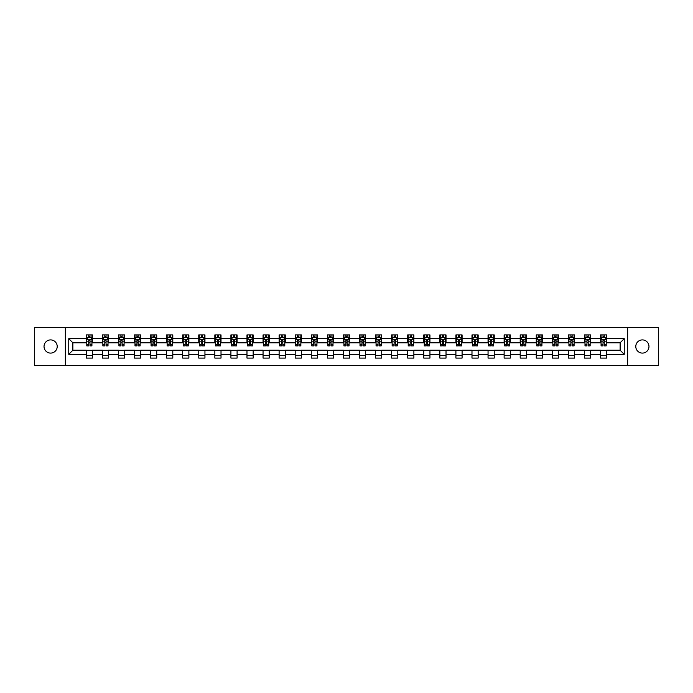 <?xml version="1.0" encoding="UTF-8"?>
<svg xmlns="http://www.w3.org/2000/svg" width="693" height="693" viewBox="0 0 693 693"><rect width="100%" height="100%" fill="white"/><g stroke="black" fill="none" stroke-linecap="round" stroke-linejoin="round"><path stroke-width="1.04" d="M642.385 339.908A6.592 6.592 0 0 0 635.784 346.5A6.592 6.592 0 0 0 642.385 353.092A6.592 6.592 0 0 0 648.977 346.5A6.592 6.592 0 0 0 642.385 339.908M50.615 339.908A6.592 6.592 0 0 0 44.023 346.5A6.592 6.592 0 0 0 50.615 353.092A6.592 6.592 0 0 0 57.216 346.5A6.592 6.592 0 0 0 50.615 339.908M627.65 365.558L658.35 365.558L658.35 327.442L627.65 327.442L627.65 365.558L65.35 365.558L65.35 327.442L34.65 327.442L34.65 365.558L65.35 365.558M627.65 327.442L65.35 327.442M606.739 338.669L606.739 334.91L600.554 334.91L600.554 338.669L590.661 338.669L590.661 334.91L584.485 334.91L584.485 338.669L574.592 338.669L574.592 334.91L568.407 334.91L568.407 338.669L558.523 338.669L558.523 334.91L552.338 334.91L552.338 338.669L542.446 338.669L542.446 334.91L536.269 334.91L536.269 338.669L526.377 338.669L526.377 334.91L520.2 334.91L520.2 338.669L510.308 338.669L510.308 334.91L504.123 334.91L504.123 338.669L494.239 338.669L494.239 334.91L488.054 334.91L488.054 338.669L478.161 338.669L478.161 334.91L471.985 334.91L471.985 338.669L462.092 338.669L462.092 334.91L455.907 334.91L455.907 338.669L446.023 338.669L446.023 334.91L439.838 334.91L439.838 338.669L429.946 338.669L429.946 334.91L423.769 334.91L423.769 338.669L413.877 338.669L413.877 334.91L407.692 334.91L407.692 338.669L397.808 338.669L397.808 334.91L391.623 334.91L391.623 338.669L381.73 338.669L381.73 334.91L375.554 334.91L375.554 338.669L365.661 338.669L365.661 334.91L359.485 334.91L359.485 338.669L349.593 338.669L349.593 334.91L343.407 334.91L343.407 338.669L333.515 338.669L333.515 334.91L327.339 334.91L327.339 338.669L317.446 338.669L317.446 334.91L311.27 334.91L311.27 338.669L301.377 338.669L301.377 334.91L295.192 334.91L295.192 338.669L285.308 338.669L285.308 334.91L279.123 334.91L279.123 338.669L269.231 338.669L269.231 334.91L263.054 334.91L263.054 338.669L253.162 338.669L253.162 334.91L246.977 334.91L246.977 338.669L237.093 338.669L237.093 334.91L230.908 334.91L230.908 338.669L221.015 338.669L221.015 334.91L214.839 334.91L214.839 338.669L204.946 338.669L204.946 334.91L198.761 334.91L198.761 338.669L188.877 338.669L188.877 334.91L182.692 334.91L182.692 338.669L172.8 338.669L172.8 334.91L166.623 334.91L166.623 338.669L156.731 338.669L156.731 334.91L150.554 334.91L150.554 338.669L140.662 338.669L140.662 334.91L134.477 334.91L134.477 338.669L124.593 338.669L124.593 334.91L118.408 334.91L118.408 338.669L108.515 338.669L108.515 334.91L102.339 334.91L102.339 338.669L92.446 338.669L92.446 334.91L86.261 334.91L86.261 338.669L68.754 338.669L68.754 354.331L72.869 350.208L86.261 350.208L86.261 358.09L92.446 358.09L92.446 350.208L102.339 350.208L102.339 358.09L108.515 358.09L108.515 350.208L118.408 350.208L118.408 358.09L124.593 358.09L124.593 350.208L134.477 350.208L134.477 358.09L140.662 358.09L140.662 350.208L150.554 350.208L150.554 358.09L156.731 358.09L156.731 350.208L166.623 350.208L166.623 358.09L172.8 358.09L172.8 350.208L182.692 350.208L182.692 358.09L188.877 358.09L188.877 350.208L198.761 350.208L198.761 358.09L204.946 358.09L204.946 350.208L214.839 350.208L214.839 358.09L221.015 358.09L221.015 350.208L230.908 350.208L230.908 358.09L237.093 358.09L237.093 350.208L246.977 350.208L246.977 358.09L253.162 358.09L253.162 350.208L263.054 350.208L263.054 358.09L269.231 358.09L269.231 350.208L279.123 350.208L279.123 358.09L285.308 358.09L285.308 350.208L295.192 350.208L295.192 358.09L301.377 358.09L301.377 350.208L311.27 350.208L311.27 358.09L317.446 358.09L317.446 350.208L327.339 350.208L327.339 358.09L333.515 358.09L333.515 350.208L343.407 350.208L343.407 358.09L349.593 358.09L349.593 350.208L359.485 350.208L359.485 358.09L365.661 358.09L365.661 350.208L375.554 350.208L375.554 358.09L381.73 358.09L381.73 350.208L391.623 350.208L391.623 358.09L397.808 358.09L397.808 350.208L407.692 350.208L407.692 358.09L413.877 358.09L413.877 350.208L423.769 350.208L423.769 358.09L429.946 358.09L429.946 350.208L439.838 350.208L439.838 358.09L446.023 358.09L446.023 350.208L455.907 350.208L455.907 358.09L462.092 358.09L462.092 350.208L471.985 350.208L471.985 358.09L478.161 358.09L478.161 350.208L488.054 350.208L488.054 358.09L494.239 358.09L494.239 350.208L504.123 350.208L504.123 358.09L510.308 358.09L510.308 350.208L520.2 350.208L520.2 358.09L526.377 358.09L526.377 350.208L536.269 350.208L536.269 358.09L542.446 358.09L542.446 350.208L552.338 350.208L552.338 358.09L558.523 358.09L558.523 350.208L568.407 350.208L568.407 358.09L574.592 358.09L574.592 350.208L584.485 350.208L584.485 358.09L590.661 358.09L590.661 350.208L600.554 350.208L600.554 358.09L606.739 358.09L606.739 350.208L620.131 350.208L620.131 342.792L606.739 342.792L606.739 338.669L624.246 338.669L624.246 354.331L606.739 354.331M600.554 354.331L590.661 354.331M584.485 354.331L574.592 354.331M568.407 354.331L558.523 354.331M552.338 354.331L542.446 354.331M536.269 354.331L526.377 354.331M520.2 354.331L510.308 354.331M504.123 354.331L494.239 354.331M488.054 354.331L478.161 354.331M471.985 354.331L462.092 354.331M455.907 354.331L446.023 354.331M439.838 354.331L429.946 354.331M423.769 354.331L413.877 354.331M407.692 354.331L397.808 354.331M391.623 354.331L381.73 354.331M375.554 354.331L365.661 354.331M359.485 354.331L349.593 354.331M343.407 354.331L333.515 354.331M327.339 354.331L317.446 354.331M311.27 354.331L301.377 354.331M295.192 354.331L285.308 354.331M279.123 354.331L269.231 354.331M263.054 354.331L253.162 354.331M246.977 354.331L237.093 354.331M230.908 354.331L221.015 354.331M214.839 354.331L204.946 354.331M198.761 354.331L188.877 354.331M182.692 354.331L172.8 354.331M166.623 354.331L156.731 354.331M150.554 354.331L140.662 354.331M134.477 354.331L124.593 354.331M118.408 354.331L108.515 354.331M102.339 354.331L92.446 354.331M86.261 354.331L68.754 354.331M600.554 338.669L600.554 342.792L590.661 342.792L590.661 338.669M584.485 338.669L584.485 342.792L574.592 342.792L574.592 338.669M568.407 338.669L568.407 342.792L558.523 342.792L558.523 338.669M552.338 338.669L552.338 342.792L542.446 342.792L542.446 338.669M536.269 338.669L536.269 342.792L526.377 342.792L526.377 338.669M520.2 338.669L520.2 342.792L510.308 342.792L510.308 338.669M504.123 338.669L504.123 342.792L494.239 342.792L494.239 338.669M488.054 338.669L488.054 342.792L478.161 342.792L478.161 338.669M471.985 338.669L471.985 342.792L462.092 342.792L462.092 338.669M455.907 338.669L455.907 342.792L446.023 342.792L446.023 338.669M439.838 338.669L439.838 342.792L429.946 342.792L429.946 338.669M423.769 338.669L423.769 342.792L413.877 342.792L413.877 338.669M407.692 338.669L407.692 342.792L397.808 342.792L397.808 338.669M391.623 338.669L391.623 342.792L381.73 342.792L381.73 338.669M375.554 338.669L375.554 342.792L365.661 342.792L365.661 338.669M359.485 338.669L359.485 342.792L349.593 342.792L349.593 338.669M343.407 338.669L343.407 342.792L333.515 342.792L333.515 338.669M327.339 338.669L327.339 342.792L317.446 342.792L317.446 338.669M311.27 338.669L311.27 342.792L301.377 342.792L301.377 338.669M295.192 338.669L295.192 342.792L285.308 342.792L285.308 338.669M279.123 338.669L279.123 342.792L269.231 342.792L269.231 338.669M263.054 338.669L263.054 342.792L253.162 342.792L253.162 338.669M246.977 338.669L246.977 342.792L237.093 342.792L237.093 338.669M230.908 338.669L230.908 342.792L221.015 342.792L221.015 338.669M214.839 338.669L214.839 342.792L204.946 342.792L204.946 338.669M198.761 338.669L198.761 342.792L188.877 342.792L188.877 338.669M182.692 338.669L182.692 342.792L172.8 342.792L172.8 338.669M166.623 338.669L166.623 342.792L156.731 342.792L156.731 338.669M150.554 338.669L150.554 342.792L140.662 342.792L140.662 338.669M134.477 338.669L134.477 342.792L124.593 342.792L124.593 338.669M118.408 338.669L118.408 342.792L108.515 342.792L108.515 338.669M102.339 338.669L102.339 342.792L92.446 342.792L92.446 338.669M86.261 338.669L86.261 342.792L72.869 342.792L68.754 338.669M72.869 342.792L72.869 350.208M624.246 354.331L620.131 350.208M620.131 342.792L624.246 338.669M86.261 337.482L86.781 337.482M88.739 337.482L89.977 337.482M91.926 337.482L92.446 337.482M86.261 342.689L86.781 342.689M88.739 342.689L89.977 342.689M91.926 342.689L92.446 342.689M86.261 350.311L92.446 350.311M86.261 355.518L92.446 355.518M102.339 350.311L108.515 350.311M102.339 355.518L108.515 355.518M102.339 337.482L102.85 337.482M104.808 337.482L106.046 337.482M108.004 337.482L108.515 337.482M102.339 342.689L102.85 342.689M104.808 342.689L106.046 342.689M108.004 342.689L108.515 342.689M118.408 350.311L124.593 350.311M118.408 355.518L124.593 355.518M118.408 337.482L118.919 337.482M120.877 337.482L122.115 337.482M124.073 337.482L124.593 337.482M118.408 342.689L118.919 342.689M120.877 342.689L122.115 342.689M124.073 342.689L124.593 342.689M134.477 350.311L140.662 350.311M134.477 355.518L140.662 355.518M134.477 337.482L134.996 337.482M136.954 337.482L138.184 337.482M140.142 337.482L140.662 337.482M134.477 342.689L134.996 342.689M136.954 342.689L138.184 342.689M140.142 342.689L140.662 342.689M150.554 350.311L156.731 350.311M150.554 355.518L156.731 355.518M150.554 337.482L151.065 337.482M153.023 337.482L154.262 337.482M156.22 337.482L156.731 337.482M150.554 342.689L151.065 342.689M153.023 342.689L154.262 342.689M156.22 342.689L156.731 342.689M166.623 350.311L172.8 350.311M166.623 355.518L172.8 355.518M166.623 337.482L167.134 337.482M169.092 337.482L170.331 337.482M172.288 337.482L172.8 337.482M166.623 342.689L167.134 342.689M169.092 342.689L170.331 342.689M172.288 342.689L172.8 342.689M182.692 350.311L188.877 350.311M182.692 355.518L188.877 355.518M182.692 337.482L183.212 337.482M185.17 337.482L186.4 337.482M188.357 337.482L188.877 337.482M182.692 342.689L183.212 342.689M185.17 342.689L186.4 342.689M188.357 342.689L188.877 342.689M198.761 350.311L204.946 350.311M198.761 355.518L204.946 355.518M198.761 337.482L199.281 337.482M201.239 337.482L202.477 337.482M204.435 337.482L204.946 337.482M198.761 342.689L199.281 342.689M201.239 342.689L202.477 342.689M204.435 342.689L204.946 342.689M214.839 350.311L221.015 350.311M214.839 355.518L221.015 355.518M214.839 337.482L215.35 337.482M217.307 337.482L218.546 337.482M220.504 337.482L221.015 337.482M214.839 342.689L215.35 342.689M217.307 342.689L218.546 342.689M220.504 342.689L221.015 342.689M230.908 350.311L237.093 350.311M230.908 355.518L237.093 355.518M230.908 337.482L231.427 337.482M233.385 337.482L234.615 337.482M236.573 337.482L237.093 337.482M230.908 342.689L231.427 342.689M233.385 342.689L234.615 342.689M236.573 342.689L237.093 342.689M246.977 350.311L253.162 350.311M246.977 355.518L253.162 355.518M246.977 337.482L247.496 337.482M249.454 337.482L250.693 337.482M252.65 337.482L253.162 337.482M246.977 342.689L247.496 342.689M249.454 342.689L250.693 342.689M252.65 342.689L253.162 342.689M263.054 350.311L269.231 350.311M263.054 355.518L269.231 355.518M263.054 337.482L263.565 337.482M265.523 337.482L266.762 337.482M268.719 337.482L269.231 337.482M263.054 342.689L263.565 342.689M265.523 342.689L266.762 342.689M268.719 342.689L269.231 342.689M279.123 350.311L285.308 350.311M279.123 355.518L285.308 355.518M279.123 337.482L279.634 337.482M281.592 337.482L282.831 337.482M284.788 337.482L285.308 337.482M279.123 342.689L279.634 342.689M281.592 342.689L282.831 342.689M284.788 342.689L285.308 342.689M295.192 350.311L301.377 350.311M295.192 355.518L301.377 355.518M295.192 337.482L295.712 337.482M297.669 337.482L298.9 337.482M300.857 337.482L301.377 337.482M295.192 342.689L295.712 342.689M297.669 342.689L298.9 342.689M300.857 342.689L301.377 342.689M311.27 350.311L317.446 350.311M311.27 355.518L317.446 355.518M311.27 337.482L311.781 337.482M313.738 337.482L314.977 337.482M316.935 337.482L317.446 337.482M311.27 342.689L311.781 342.689M313.738 342.689L314.977 342.689M316.935 342.689L317.446 342.689M327.339 350.311L333.515 350.311M327.339 355.518L333.515 355.518M327.339 337.482L327.85 337.482M329.807 337.482L331.046 337.482M333.004 337.482L333.515 337.482M327.339 342.689L327.85 342.689M329.807 342.689L331.046 342.689M333.004 342.689L333.515 342.689M343.407 350.311L349.593 350.311M343.407 355.518L349.593 355.518M343.407 337.482L343.927 337.482M345.885 337.482L347.115 337.482M349.073 337.482L349.593 337.482M343.407 342.689L343.927 342.689M345.885 342.689L347.115 342.689M349.073 342.689L349.593 342.689M359.485 350.311L365.661 350.311M359.485 355.518L365.661 355.518M359.485 337.482L359.996 337.482M361.954 337.482L363.193 337.482M365.15 337.482L365.661 337.482M359.485 342.689L359.996 342.689M361.954 342.689L363.193 342.689M365.15 342.689L365.661 342.689M375.554 350.311L381.73 350.311M375.554 355.518L381.73 355.518M375.554 337.482L376.065 337.482M378.023 337.482L379.262 337.482M381.219 337.482L381.73 337.482M375.554 342.689L376.065 342.689M378.023 342.689L379.262 342.689M381.219 342.689L381.73 342.689M391.623 350.311L397.808 350.311M391.623 355.518L397.808 355.518M391.623 337.482L392.143 337.482M394.1 337.482L395.331 337.482M397.288 337.482L397.808 337.482M391.623 342.689L392.143 342.689M394.1 342.689L395.331 342.689M397.288 342.689L397.808 342.689M407.692 350.311L413.877 350.311M407.692 355.518L413.877 355.518M407.692 337.482L408.212 337.482M410.169 337.482L411.408 337.482M413.366 337.482L413.877 337.482M407.692 342.689L408.212 342.689M410.169 342.689L411.408 342.689M413.366 342.689L413.877 342.689M423.769 350.311L429.946 350.311M423.769 355.518L429.946 355.518M423.769 337.482L424.281 337.482M426.238 337.482L427.477 337.482M429.435 337.482L429.946 337.482M423.769 342.689L424.281 342.689M426.238 342.689L427.477 342.689M429.435 342.689L429.946 342.689M439.838 350.311L446.023 350.311M439.838 355.518L446.023 355.518M439.838 337.482L440.35 337.482M442.307 337.482L443.546 337.482M445.504 337.482L446.023 337.482M439.838 342.689L440.35 342.689M442.307 342.689L443.546 342.689M445.504 342.689L446.023 342.689M455.907 350.311L462.092 350.311M455.907 355.518L462.092 355.518M455.907 337.482L456.427 337.482M458.385 337.482L459.615 337.482M461.573 337.482L462.092 337.482M455.907 342.689L456.427 342.689M458.385 342.689L459.615 342.689M461.573 342.689L462.092 342.689M471.985 350.311L478.161 350.311M471.985 355.518L478.161 355.518M471.985 337.482L472.496 337.482M474.454 337.482L475.693 337.482M477.65 337.482L478.161 337.482M471.985 342.689L472.496 342.689M474.454 342.689L475.693 342.689M477.65 342.689L478.161 342.689M488.054 350.311L494.239 350.311M488.054 355.518L494.239 355.518M488.054 337.482L488.565 337.482M490.523 337.482L491.761 337.482M493.719 337.482L494.239 337.482M488.054 342.689L488.565 342.689M490.523 342.689L491.761 342.689M493.719 342.689L494.239 342.689M504.123 350.311L510.308 350.311M504.123 355.518L510.308 355.518M504.123 337.482L504.643 337.482M506.6 337.482L507.83 337.482M509.788 337.482L510.308 337.482M504.123 342.689L504.643 342.689M506.6 342.689L507.83 342.689M509.788 342.689L510.308 342.689M520.2 350.311L526.377 350.311M520.2 355.518L526.377 355.518M520.2 337.482L520.712 337.482M522.669 337.482L523.908 337.482M525.866 337.482L526.377 337.482M520.2 342.689L520.712 342.689M522.669 342.689L523.908 342.689M525.866 342.689L526.377 342.689M536.269 350.311L542.446 350.311M536.269 355.518L542.446 355.518M536.269 337.482L536.78 337.482M538.738 337.482L539.977 337.482M541.935 337.482L542.446 337.482M536.269 342.689L536.78 342.689M538.738 342.689L539.977 342.689M541.935 342.689L542.446 342.689M552.338 350.311L558.523 350.311M552.338 355.518L558.523 355.518M552.338 337.482L552.858 337.482M554.816 337.482L556.046 337.482M558.004 337.482L558.523 337.482M552.338 342.689L552.858 342.689M554.816 342.689L556.046 342.689M558.004 342.689L558.523 342.689M568.407 350.311L574.592 350.311M568.407 355.518L574.592 355.518M568.407 337.482L568.927 337.482M570.885 337.482L572.123 337.482M574.081 337.482L574.592 337.482M568.407 342.689L568.927 342.689M570.885 342.689L572.123 342.689M574.081 342.689L574.592 342.689M584.485 350.311L590.661 350.311M584.485 355.518L590.661 355.518M584.485 337.482L584.996 337.482M586.954 337.482L588.192 337.482M590.15 337.482L590.661 337.482M584.485 342.689L584.996 342.689M586.954 342.689L588.192 342.689M590.15 342.689L590.661 342.689M600.554 350.311L606.739 350.311M600.554 355.518L606.739 355.518M600.554 337.482L601.074 337.482M603.023 337.482L604.261 337.482M606.219 337.482L606.739 337.482M600.554 342.689L601.074 342.689M603.023 342.689L604.261 342.689M606.219 342.689L606.739 342.689M89.977 336.252L88.739 336.252M91.926 344.594L89.977 344.594L89.977 345.885L91.926 345.885L91.926 339.596L90.904 337.534L87.812 337.534L86.781 339.596L86.781 345.885L88.739 345.885L88.739 344.594L86.781 344.594M86.781 339.596L86.781 334.91M91.926 339.596L91.926 334.91M88.739 337.534L88.739 334.91M89.977 334.91L89.977 337.534M89.977 344.594L89.977 340.367L88.739 340.367L88.739 344.594M106.046 336.252L104.808 336.252M108.004 344.594L106.046 344.594L106.046 345.885L108.004 345.885L108.004 339.596L106.973 337.534L103.881 337.534L102.85 339.596L102.85 345.885L104.808 345.885L104.808 344.594L102.85 344.594M102.85 339.596L102.85 334.91M108.004 339.596L108.004 334.91M104.808 337.534L104.808 334.91M106.046 334.91L106.046 337.534M106.046 344.594L106.046 340.367L104.808 340.367L104.808 344.594M122.115 336.252L120.877 336.252M124.073 344.594L122.115 344.594L122.115 345.885L124.073 345.885L124.073 339.596L123.042 337.534L119.95 337.534L118.919 339.596L118.919 345.885L120.877 345.885L120.877 344.594L118.919 344.594M118.919 339.596L118.919 334.91M124.073 339.596L124.073 334.91M120.877 337.534L120.877 334.91M122.115 334.91L122.115 337.534M122.115 344.594L122.115 340.367L120.877 340.367L120.877 344.594M138.184 336.252L136.954 336.252M140.142 344.594L138.184 344.594L138.184 345.885L140.142 345.885L140.142 339.596L139.111 337.534L136.027 337.534L134.996 339.596L134.996 345.885L136.954 345.885L136.954 344.594L134.996 344.594M134.996 339.596L134.996 334.91M140.142 339.596L140.142 334.91M136.954 337.534L136.954 334.91M138.184 334.91L138.184 337.534M138.184 344.594L138.184 340.367L136.954 340.367L136.954 344.594M154.262 336.252L153.023 336.252M156.22 344.594L154.262 344.594L154.262 345.885L156.22 345.885L156.22 339.596L155.189 337.534L152.096 337.534L151.065 339.596L151.065 345.885L153.023 345.885L153.023 344.594L151.065 344.594M151.065 339.596L151.065 334.91M156.22 339.596L156.22 334.91M153.023 337.534L153.023 334.91M154.262 334.91L154.262 337.534M154.262 344.594L154.262 340.367L153.023 340.367L153.023 344.594M170.331 336.252L169.092 336.252M172.288 344.594L170.331 344.594L170.331 345.885L172.288 345.885L172.288 339.596L171.258 337.534L168.165 337.534L167.134 339.596L167.134 345.885L169.092 345.885L169.092 344.594L167.134 344.594M167.134 339.596L167.134 334.91M172.288 339.596L172.288 334.91M169.092 337.534L169.092 334.91M170.331 334.91L170.331 337.534M170.331 344.594L170.331 340.367L169.092 340.367L169.092 344.594M186.4 336.252L185.17 336.252M188.357 344.594L186.4 344.594L186.4 345.885L188.357 345.885L188.357 339.596L187.327 337.534L184.243 337.534L183.212 339.596L183.212 345.885L185.17 345.885L185.17 344.594L183.212 344.594M183.212 339.596L183.212 334.91M188.357 339.596L188.357 334.91M185.17 337.534L185.17 334.91M186.4 334.91L186.4 337.534M186.4 344.594L186.4 340.367L185.17 340.367L185.17 344.594M202.477 336.252L201.239 336.252M204.435 344.594L202.477 344.594L202.477 345.885L204.435 345.885L204.435 339.596L203.404 337.534L200.312 337.534L199.281 339.596L199.281 345.885L201.239 345.885L201.239 344.594L199.281 344.594M199.281 339.596L199.281 334.91M204.435 339.596L204.435 334.91M201.239 337.534L201.239 334.91M202.477 334.91L202.477 337.534M202.477 344.594L202.477 340.367L201.239 340.367L201.239 344.594M218.546 336.252L217.307 336.252M220.504 344.594L218.546 344.594L218.546 345.885L220.504 345.885L220.504 339.596L219.473 337.534L216.381 337.534L215.35 339.596L215.35 345.885L217.307 345.885L217.307 344.594L215.35 344.594M215.35 339.596L215.35 334.91M220.504 339.596L220.504 334.91M217.307 337.534L217.307 334.91M218.546 334.91L218.546 337.534M218.546 344.594L218.546 340.367L217.307 340.367L217.307 344.594M234.615 336.252L233.385 336.252M236.573 344.594L234.615 344.594L234.615 345.885L236.573 345.885L236.573 339.596L235.542 337.534L232.45 337.534L231.427 339.596L231.427 345.885L233.385 345.885L233.385 344.594L231.427 344.594M231.427 339.596L231.427 334.91M236.573 339.596L236.573 334.91M233.385 337.534L233.385 334.91M234.615 334.91L234.615 337.534M234.615 344.594L234.615 340.367L233.385 340.367L233.385 344.594M250.693 336.252L249.454 336.252M252.65 344.594L250.693 344.594L250.693 345.885L252.65 345.885L252.65 339.596L251.62 337.534L248.527 337.534L247.496 339.596L247.496 345.885L249.454 345.885L249.454 344.594L247.496 344.594M247.496 339.596L247.496 334.91M252.65 339.596L252.65 334.91M249.454 337.534L249.454 334.91M250.693 334.91L250.693 337.534M250.693 344.594L250.693 340.367L249.454 340.367L249.454 344.594M266.762 336.252L265.523 336.252M268.719 344.594L266.762 344.594L266.762 345.885L268.719 345.885L268.719 339.596L267.689 337.534L264.596 337.534L263.565 339.596L263.565 345.885L265.523 345.885L265.523 344.594L263.565 344.594M263.565 339.596L263.565 334.91M268.719 339.596L268.719 334.91M265.523 337.534L265.523 334.91M266.762 334.91L266.762 337.534M266.762 344.594L266.762 340.367L265.523 340.367L265.523 344.594M282.831 336.252L281.592 336.252M284.788 344.594L282.831 344.594L282.831 345.885L284.788 345.885L284.788 339.596L283.758 337.534L280.665 337.534L279.634 339.596L279.634 345.885L281.592 345.885L281.592 344.594L279.634 344.594M279.634 339.596L279.634 334.91M284.788 339.596L284.788 334.91M281.592 337.534L281.592 334.91M282.831 334.91L282.831 337.534M282.831 344.594L282.831 340.367L281.592 340.367L281.592 344.594M298.9 336.252L297.669 336.252M300.857 344.594L298.9 344.594L298.9 345.885L300.857 345.885L300.857 339.596L299.826 337.534L296.743 337.534L295.712 339.596L295.712 345.885L297.669 345.885L297.669 344.594L295.712 344.594M295.712 339.596L295.712 334.91M300.857 339.596L300.857 334.91M297.669 337.534L297.669 334.91M298.9 334.91L298.9 337.534M298.9 344.594L298.9 340.367L297.669 340.367L297.669 344.594M314.977 336.252L313.738 336.252M316.935 344.594L314.977 344.594L314.977 345.885L316.935 345.885L316.935 339.596L315.904 337.534L312.812 337.534L311.781 339.596L311.781 345.885L313.738 345.885L313.738 344.594L311.781 344.594M311.781 339.596L311.781 334.91M316.935 339.596L316.935 334.91M313.738 337.534L313.738 334.91M314.977 334.91L314.977 337.534M314.977 344.594L314.977 340.367L313.738 340.367L313.738 344.594M331.046 336.252L329.807 336.252M333.004 344.594L331.046 344.594L331.046 345.885L333.004 345.885L333.004 339.596L331.973 337.534L328.88 337.534L327.85 339.596L327.85 345.885L329.807 345.885L329.807 344.594L327.85 344.594M327.85 339.596L327.85 334.91M333.004 339.596L333.004 334.91M329.807 337.534L329.807 334.91M331.046 334.91L331.046 337.534M331.046 344.594L331.046 340.367L329.807 340.367L329.807 344.594M347.115 336.252L345.885 336.252M349.073 344.594L347.115 344.594L347.115 345.885L349.073 345.885L349.073 339.596L348.042 337.534L344.958 337.534L343.927 339.596L343.927 345.885L345.885 345.885L345.885 344.594L343.927 344.594M343.927 339.596L343.927 334.91M349.073 339.596L349.073 334.91M345.885 337.534L345.885 334.91M347.115 334.91L347.115 337.534M347.115 344.594L347.115 340.367L345.885 340.367L345.885 344.594M363.193 336.252L361.954 336.252M365.15 344.594L363.193 344.594L363.193 345.885L365.15 345.885L365.15 339.596L364.12 337.534L361.027 337.534L359.996 339.596L359.996 345.885L361.954 345.885L361.954 344.594L359.996 344.594M359.996 339.596L359.996 334.91M365.15 339.596L365.15 334.91M361.954 337.534L361.954 334.91M363.193 334.91L363.193 337.534M363.193 344.594L363.193 340.367L361.954 340.367L361.954 344.594M379.262 336.252L378.023 336.252M381.219 344.594L379.262 344.594L379.262 345.885L381.219 345.885L381.219 339.596L380.188 337.534L377.096 337.534L376.065 339.596L376.065 345.885L378.023 345.885L378.023 344.594L376.065 344.594M376.065 339.596L376.065 334.91M381.219 339.596L381.219 334.91M378.023 337.534L378.023 334.91M379.262 334.91L379.262 337.534M379.262 344.594L379.262 340.367L378.023 340.367L378.023 344.594M395.331 336.252L394.1 336.252M397.288 344.594L395.331 344.594L395.331 345.885L397.288 345.885L397.288 339.596L396.257 337.534L393.174 337.534L392.143 339.596L392.143 345.885L394.1 345.885L394.1 344.594L392.143 344.594M392.143 339.596L392.143 334.91M397.288 339.596L397.288 334.91M394.1 337.534L394.1 334.91M395.331 334.91L395.331 337.534M395.331 344.594L395.331 340.367L394.1 340.367L394.1 344.594M411.408 336.252L410.169 336.252M413.366 344.594L411.408 344.594L411.408 345.885L413.366 345.885L413.366 339.596L412.335 337.534L409.242 337.534L408.212 339.596L408.212 345.885L410.169 345.885L410.169 344.594L408.212 344.594M408.212 339.596L408.212 334.91M413.366 339.596L413.366 334.91M410.169 337.534L410.169 334.91M411.408 334.91L411.408 337.534M411.408 344.594L411.408 340.367L410.169 340.367L410.169 344.594M427.477 336.252L426.238 336.252M429.435 344.594L427.477 344.594L427.477 345.885L429.435 345.885L429.435 339.596L428.404 337.534L425.311 337.534L424.281 339.596L424.281 345.885L426.238 345.885L426.238 344.594L424.281 344.594M424.281 339.596L424.281 334.91M429.435 339.596L429.435 334.91M426.238 337.534L426.238 334.91M427.477 334.91L427.477 337.534M427.477 344.594L427.477 340.367L426.238 340.367L426.238 344.594M443.546 336.252L442.307 336.252M445.504 344.594L443.546 344.594L443.546 345.885L445.504 345.885L445.504 339.596L444.473 337.534L441.38 337.534L440.35 339.596L440.35 345.885L442.307 345.885L442.307 344.594L440.35 344.594M440.35 339.596L440.35 334.91M445.504 339.596L445.504 334.91M442.307 337.534L442.307 334.91M443.546 334.91L443.546 337.534M443.546 344.594L443.546 340.367L442.307 340.367L442.307 344.594M459.615 336.252L458.385 336.252M461.573 344.594L459.615 344.594L459.615 345.885L461.573 345.885L461.573 339.596L460.55 337.534L457.458 337.534L456.427 339.596L456.427 345.885L458.385 345.885L458.385 344.594L456.427 344.594M456.427 339.596L456.427 334.91M461.573 339.596L461.573 334.91M458.385 337.534L458.385 334.91M459.615 334.91L459.615 337.534M459.615 344.594L459.615 340.367L458.385 340.367L458.385 344.594M475.693 336.252L474.454 336.252M477.65 344.594L475.693 344.594L475.693 345.885L477.65 345.885L477.65 339.596L476.619 337.534L473.527 337.534L472.496 339.596L472.496 345.885L474.454 345.885L474.454 344.594L472.496 344.594M472.496 339.596L472.496 334.91M477.65 339.596L477.65 334.91M474.454 337.534L474.454 334.91M475.693 334.91L475.693 337.534M475.693 344.594L475.693 340.367L474.454 340.367L474.454 344.594M491.761 336.252L490.523 336.252M493.719 344.594L491.761 344.594L491.761 345.885L493.719 345.885L493.719 339.596L492.688 337.534L489.596 337.534L488.565 339.596L488.565 345.885L490.523 345.885L490.523 344.594L488.565 344.594M488.565 339.596L488.565 334.91M493.719 339.596L493.719 334.91M490.523 337.534L490.523 334.91M491.761 334.91L491.761 337.534M491.761 344.594L491.761 340.367L490.523 340.367L490.523 344.594M507.83 336.252L506.6 336.252M509.788 344.594L507.83 344.594L507.83 345.885L509.788 345.885L509.788 339.596L508.757 337.534L505.673 337.534L504.643 339.596L504.643 345.885L506.6 345.885L506.6 344.594L504.643 344.594M504.643 339.596L504.643 334.91M509.788 339.596L509.788 334.91M506.6 337.534L506.6 334.91M507.83 334.91L507.83 337.534M507.83 344.594L507.83 340.367L506.6 340.367L506.6 344.594M523.908 336.252L522.669 336.252M525.866 344.594L523.908 344.594L523.908 345.885L525.866 345.885L525.866 339.596L524.835 337.534L521.742 337.534L520.712 339.596L520.712 345.885L522.669 345.885L522.669 344.594L520.712 344.594M520.712 339.596L520.712 334.91M525.866 339.596L525.866 334.91M522.669 337.534L522.669 334.91M523.908 334.91L523.908 337.534M523.908 344.594L523.908 340.367L522.669 340.367L522.669 344.594M539.977 336.252L538.738 336.252M541.935 344.594L539.977 344.594L539.977 345.885L541.935 345.885L541.935 339.596L540.904 337.534L537.811 337.534L536.78 339.596L536.78 345.885L538.738 345.885L538.738 344.594L536.78 344.594M536.78 339.596L536.78 334.91M541.935 339.596L541.935 334.91M538.738 337.534L538.738 334.91M539.977 334.91L539.977 337.534M539.977 344.594L539.977 340.367L538.738 340.367L538.738 344.594M556.046 336.252L554.816 336.252M558.004 344.594L556.046 344.594L556.046 345.885L558.004 345.885L558.004 339.596L556.973 337.534L553.889 337.534L552.858 339.596L552.858 345.885L554.816 345.885L554.816 344.594L552.858 344.594M552.858 339.596L552.858 334.91M558.004 339.596L558.004 334.91M554.816 337.534L554.816 334.91M556.046 334.91L556.046 337.534M556.046 344.594L556.046 340.367L554.816 340.367L554.816 344.594M572.123 336.252L570.885 336.252M574.081 344.594L572.123 344.594L572.123 345.885L574.081 345.885L574.081 339.596L573.05 337.534L569.958 337.534L568.927 339.596L568.927 345.885L570.885 345.885L570.885 344.594L568.927 344.594M568.927 339.596L568.927 334.91M574.081 339.596L574.081 334.91M570.885 337.534L570.885 334.91M572.123 334.91L572.123 337.534M572.123 344.594L572.123 340.367L570.885 340.367L570.885 344.594M588.192 336.252L586.954 336.252M590.15 344.594L588.192 344.594L588.192 345.885L590.15 345.885L590.15 339.596L589.119 337.534L586.027 337.534L584.996 339.596L584.996 345.885L586.954 345.885L586.954 344.594L584.996 344.594M584.996 339.596L584.996 334.91M590.15 339.596L590.15 334.91M586.954 337.534L586.954 334.91M588.192 334.91L588.192 337.534M588.192 344.594L588.192 340.367L586.954 340.367L586.954 344.594M604.261 336.252L603.023 336.252M606.219 344.594L604.261 344.594L604.261 345.885L606.219 345.885L606.219 339.596L605.188 337.534L602.096 337.534L601.074 339.596L601.074 345.885L603.023 345.885L603.023 344.594L601.074 344.594M601.074 339.596L601.074 334.91M606.219 339.596L606.219 334.91M603.023 337.534L603.023 334.91M604.261 334.91L604.261 337.534M604.261 344.594L604.261 340.367L603.023 340.367L603.023 344.594M91.909 339.544L86.807 339.544M86.781 337.664L87.751 337.664M90.965 337.664L91.926 337.664M88.739 341.831L86.781 341.831M91.926 341.831L89.977 341.831M89.977 336.902L88.739 336.902M107.978 339.544L102.876 339.544M102.85 337.664L103.82 337.664M107.034 337.664L108.004 337.664M104.808 341.831L102.85 341.831M108.004 341.831L106.046 341.831M106.046 336.902L104.808 336.902M124.047 339.544L118.945 339.544M118.919 337.664L119.889 337.664M123.103 337.664L124.073 337.664M120.877 341.831L118.919 341.831M124.073 341.831L122.115 341.831M122.115 336.902L120.877 336.902M140.116 339.544L135.022 339.544M134.996 337.664L135.967 337.664M139.18 337.664L140.142 337.664M136.954 341.831L134.996 341.831M140.142 341.831L138.184 341.831M138.184 336.902L136.954 336.902M156.194 339.544L151.091 339.544M151.065 337.664L152.036 337.664M155.249 337.664L156.22 337.664M153.023 341.831L151.065 341.831M156.22 341.831L154.262 341.831M154.262 336.902L153.023 336.902M172.262 339.544L167.16 339.544M167.134 337.664L168.104 337.664M171.318 337.664L172.288 337.664M169.092 341.831L167.134 341.831M172.288 341.831L170.331 341.831M170.331 336.902L169.092 336.902M188.331 339.544L183.238 339.544M183.212 337.664L184.173 337.664M187.396 337.664L188.357 337.664M185.17 341.831L183.212 341.831M188.357 341.831L186.4 341.831M186.4 336.902L185.17 336.902M204.409 339.544L199.307 339.544M199.281 337.664L200.251 337.664M203.465 337.664L204.435 337.664M201.239 341.831L199.281 341.831M204.435 341.831L202.477 341.831M202.477 336.902L201.239 336.902M220.478 339.544L215.376 339.544M215.35 337.664L216.32 337.664M219.534 337.664L220.504 337.664M217.307 341.831L215.35 341.831M220.504 341.831L218.546 341.831M218.546 336.902L217.307 336.902M236.547 339.544L231.453 339.544M231.427 337.664L232.389 337.664M235.603 337.664L236.573 337.664M233.385 341.831L231.427 341.831M236.573 341.831L234.615 341.831M234.615 336.902L233.385 336.902M252.624 339.544L247.522 339.544M247.496 337.664L248.466 337.664M251.68 337.664L252.65 337.664M249.454 341.831L247.496 341.831M252.65 341.831L250.693 341.831M250.693 336.902L249.454 336.902M268.693 339.544L263.591 339.544M263.565 337.664L264.535 337.664M267.749 337.664L268.719 337.664M265.523 341.831L263.565 341.831M268.719 341.831L266.762 341.831M266.762 336.902L265.523 336.902M284.762 339.544L279.66 339.544M279.634 337.664L280.604 337.664M283.818 337.664L284.788 337.664M281.592 341.831L279.634 341.831M284.788 341.831L282.831 341.831M282.831 336.902L281.592 336.902M300.831 339.544L295.738 339.544M295.712 337.664L296.682 337.664M299.896 337.664L300.857 337.664M297.669 341.831L295.712 341.831M300.857 341.831L298.9 341.831M298.9 336.902L297.669 336.902M316.909 339.544L311.807 339.544M311.781 337.664L312.751 337.664M315.965 337.664L316.935 337.664M313.738 341.831L311.781 341.831M316.935 341.831L314.977 341.831M314.977 336.902L313.738 336.902M332.978 339.544L327.876 339.544M327.85 337.664L328.82 337.664M332.034 337.664L333.004 337.664M329.807 341.831L327.85 341.831M333.004 341.831L331.046 341.831M331.046 336.902L329.807 336.902M349.047 339.544L343.953 339.544M343.927 337.664L344.889 337.664M348.111 337.664L349.073 337.664M345.885 341.831L343.927 341.831M349.073 341.831L347.115 341.831M347.115 336.902L345.885 336.902M365.124 339.544L360.022 339.544M359.996 337.664L360.966 337.664M364.18 337.664L365.15 337.664M361.954 341.831L359.996 341.831M365.15 341.831L363.193 341.831M363.193 336.902L361.954 336.902M381.193 339.544L376.091 339.544M376.065 337.664L377.035 337.664M380.249 337.664L381.219 337.664M378.023 341.831L376.065 341.831M381.219 341.831L379.262 341.831M379.262 336.902L378.023 336.902M397.262 339.544L392.169 339.544M392.143 337.664L393.104 337.664M396.318 337.664L397.288 337.664M394.1 341.831L392.143 341.831M397.288 341.831L395.331 341.831M395.331 336.902L394.1 336.902M413.34 339.544L408.238 339.544M408.212 337.664L409.182 337.664M412.396 337.664L413.366 337.664M410.169 341.831L408.212 341.831M413.366 341.831L411.408 341.831M411.408 336.902L410.169 336.902M429.409 339.544L424.307 339.544M424.281 337.664L425.251 337.664M428.465 337.664L429.435 337.664M426.238 341.831L424.281 341.831M429.435 341.831L427.477 341.831M427.477 336.902L426.238 336.902M445.478 339.544L440.376 339.544M440.35 337.664L441.32 337.664M444.534 337.664L445.504 337.664M442.307 341.831L440.35 341.831M445.504 341.831L443.546 341.831M443.546 336.902L442.307 336.902M461.547 339.544L456.453 339.544M456.427 337.664L457.397 337.664M460.611 337.664L461.573 337.664M458.385 341.831L456.427 341.831M461.573 341.831L459.615 341.831M459.615 336.902L458.385 336.902M477.624 339.544L472.522 339.544M472.496 337.664L473.466 337.664M476.68 337.664L477.65 337.664M474.454 341.831L472.496 341.831M477.65 341.831L475.693 341.831M475.693 336.902L474.454 336.902M493.693 339.544L488.591 339.544M488.565 337.664L489.535 337.664M492.749 337.664L493.719 337.664M490.523 341.831L488.565 341.831M493.719 341.831L491.761 341.831M491.761 336.902L490.523 336.902M509.762 339.544L504.669 339.544M504.643 337.664L505.604 337.664M508.827 337.664L509.788 337.664M506.6 341.831L504.643 341.831M509.788 341.831L507.83 341.831M507.83 336.902L506.6 336.902M525.84 339.544L520.738 339.544M520.712 337.664L521.682 337.664M524.896 337.664L525.866 337.664M522.669 341.831L520.712 341.831M525.866 341.831L523.908 341.831M523.908 336.902L522.669 336.902M541.909 339.544L536.806 339.544M536.78 337.664L537.751 337.664M540.964 337.664L541.935 337.664M538.738 341.831L536.78 341.831M541.935 341.831L539.977 341.831M539.977 336.902L538.738 336.902M557.978 339.544L552.884 339.544M552.858 337.664L553.82 337.664M557.033 337.664L558.004 337.664M554.816 341.831L552.858 341.831M558.004 341.831L556.046 341.831M556.046 336.902L554.816 336.902M574.055 339.544L568.953 339.544M568.927 337.664L569.897 337.664M573.111 337.664L574.081 337.664M570.885 341.831L568.927 341.831M574.081 341.831L572.123 341.831M572.123 336.902L570.885 336.902M590.124 339.544L585.022 339.544M584.996 337.664L585.966 337.664M589.18 337.664L590.15 337.664M586.954 341.831L584.996 341.831M590.15 341.831L588.192 341.831M588.192 336.902L586.954 336.902M606.193 339.544L601.091 339.544M601.074 337.664L602.035 337.664M605.249 337.664L606.219 337.664M603.023 341.831L601.074 341.831M606.219 341.831L604.261 341.831M604.261 336.902L603.023 336.902"/></g></svg>
